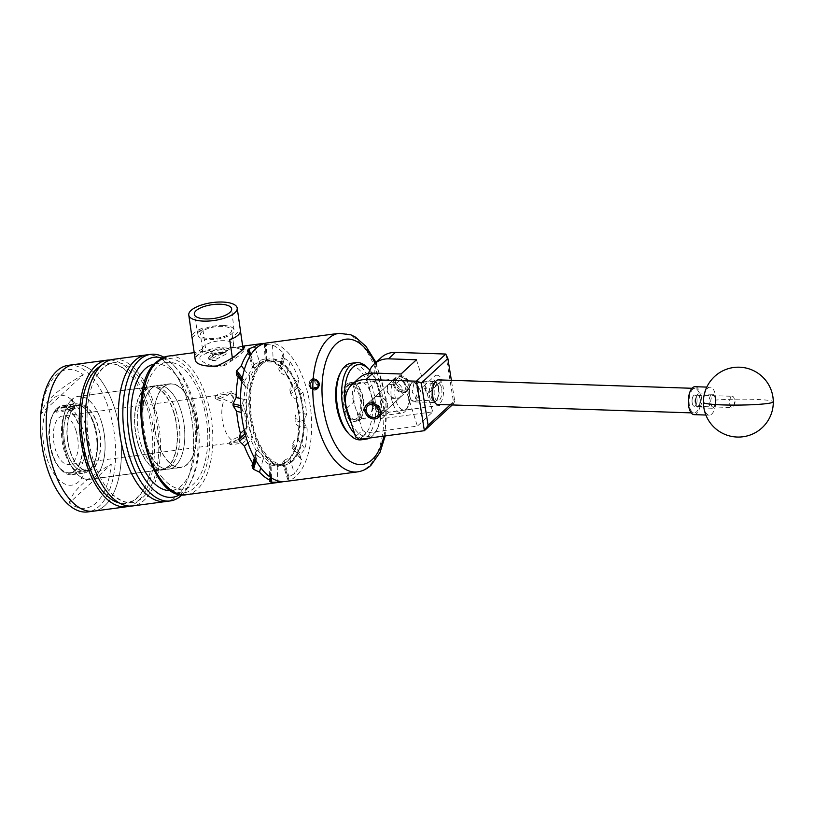 <?xml version="1.0" encoding="UTF-8"?>
<svg xmlns="http://www.w3.org/2000/svg" width="814" height="814" viewBox="0 0 814 814"><rect width="100%" height="100%" fill="white"/><g stroke="black" fill="none" stroke-linecap="round" stroke-linejoin="round"><path stroke-width="0.61" stroke-dasharray="4.07 3.05" d="M436.742 384.127A8.74 3.887 91.9 0 0 434.177 393.844A8.74 3.887 91.9 0 0 437.749 400.905A8.74 3.887 91.9 0 0 439.336 400.223A8.74 3.887 91.9 0 0 441.89 390.506A8.74 3.887 91.9 0 0 438.329 383.445A8.74 3.887 91.9 0 0 436.742 384.127M413.929 383.374L412.149 391.931L417.307 400.234L418.996 399.552L420.777 390.995L415.618 382.692L413.929 383.374M387.016 403.53A8.7 7.133 47.3 0 1 385.429 410.917A8.7 7.133 47.3 0 1 372.029 405.525A8.7 7.133 47.3 0 1 373.616 398.138A8.7 7.133 47.3 0 1 387.016 403.53M436.345 375.264A4.182 3.429 47.3 0 1 440.71 377.635A4.182 3.429 47.3 0 1 440.374 382.163A4.182 3.429 47.3 0 1 438.736 382.916A4.182 3.429 47.3 0 1 434.371 380.545A4.182 3.429 47.3 0 1 434.707 376.017A4.182 3.429 47.3 0 1 436.345 375.264M427.004 393.752L428.886 392.775L425.101 385.663L423.575 386.304L427.004 393.752M399.399 375.824A8.771 7.194 47.3 0 1 408.557 380.789A8.771 7.194 47.3 0 1 407.865 390.282A8.771 7.194 47.3 0 1 404.426 391.86A8.771 7.194 47.3 0 1 395.278 386.884A8.771 7.194 47.3 0 1 395.97 377.401A8.771 7.194 47.3 0 1 399.399 375.824M397.456 398.311A8.771 7.194 -132.7 0 0 400.895 396.723A8.771 7.194 -132.7 0 0 401.587 387.24A8.771 7.194 -132.7 0 0 392.429 382.265A8.771 7.194 -132.7 0 0 388.99 383.842A8.771 7.194 -132.7 0 0 388.298 393.335A8.771 7.194 -132.7 0 0 397.456 398.311M368.579 373.453A27.961 22.924 -132.7 0 0 369.088 387.8L376.058 381.349L384.9 409.544L377.92 415.995L381.766 418.671L432.794 411.874L417.379 426.109L366.351 432.916L362.505 430.23L355.525 436.68M369.088 387.8L377.92 415.995M346.693 408.486L353.673 402.035L362.505 430.23M445.777 354.049L453.754 403.561L388.746 412.23L384.9 409.544M376.058 381.349A27.961 22.924 47.3 0 1 381.156 357.611M416.463 359.757L432.794 411.874M401.048 373.992L417.379 426.109M353.673 402.035A27.961 22.924 47.3 0 1 358.771 378.296M453.754 403.561L452.269 404.955M359.381 439.367L366.351 432.916M381.766 418.671L388.746 412.23M450.193 404.884L454.67 400.753L451.373 380.311M453.774 403.571L454.67 400.753M431.145 395.665A9.249 4.111 91.9 0 0 436.813 400.173A9.249 4.111 91.9 0 0 438.919 388.482A9.249 4.111 91.9 0 0 437.342 384.116A9.249 4.111 91.9 0 0 432.509 385.114A9.249 4.111 91.9 0 0 431.145 395.665M438.339 387.973A10.48 4.66 -88.1 0 1 435.938 401.21A10.48 4.66 -88.1 0 1 433.587 402.513A10.48 4.66 -88.1 0 1 429.527 396.113A10.48 4.66 -88.1 0 1 434.279 381.562A10.48 4.66 -88.1 0 1 436.548 383.018A10.48 4.66 -88.1 0 1 438.339 387.973M416.9 387.749A9.249 4.111 -88.1 0 1 415.527 398.311A9.249 4.111 -88.1 0 1 410.704 399.308A9.249 4.111 -88.1 0 1 409.116 394.943A9.249 4.111 -88.1 0 1 411.233 383.252A9.249 4.111 -88.1 0 1 416.9 387.749M409.707 395.451A10.48 4.66 91.9 0 0 411.497 400.407A10.48 4.66 91.9 0 0 413.766 401.862A10.48 4.66 91.9 0 0 418.518 387.311A10.48 4.66 91.9 0 0 414.458 380.901A10.48 4.66 91.9 0 0 412.098 382.214A10.48 4.66 91.9 0 0 409.707 395.451M710.907 403.53A5.759 2.564 91.9 0 0 714.438 406.339A5.759 2.564 91.9 0 0 715.75 399.064A5.759 2.564 91.9 0 0 714.763 396.337A5.759 2.564 91.9 0 0 711.762 396.957A5.759 2.564 91.9 0 0 710.907 403.53M715.17 398.545A6.99 3.103 -88.1 0 1 713.573 407.376A6.99 3.103 -88.1 0 1 711.996 408.241A6.99 3.103 -88.1 0 1 709.289 403.968A6.99 3.103 -88.1 0 1 712.464 394.271A6.99 3.103 -88.1 0 1 713.97 395.248A6.99 3.103 -88.1 0 1 715.17 398.545M699.979 398.534A5.759 2.564 -88.1 0 1 699.134 405.107A5.759 2.564 -88.1 0 1 696.123 405.728A5.759 2.564 -88.1 0 1 695.146 403.011A5.759 2.564 -88.1 0 1 696.458 395.736A5.759 2.564 -88.1 0 1 699.979 398.534M695.726 403.52A6.99 3.103 91.9 0 0 696.916 406.827A6.99 3.103 91.9 0 0 698.432 407.794A6.99 3.103 91.9 0 0 701.597 398.097A6.99 3.103 91.9 0 0 698.9 393.823A6.99 3.103 91.9 0 0 697.323 394.698A6.99 3.103 91.9 0 0 695.726 403.52M699.928 398.595A5.617 2.503 -88.1 0 1 697.374 406.389A5.617 2.503 -88.1 0 1 695.197 402.95A5.617 2.503 -88.1 0 1 697.751 395.156A5.617 2.503 -88.1 0 1 699.928 398.595M696.916 398.494A5.617 2.503 -88.1 0 1 694.373 406.288A5.617 2.503 -88.1 0 1 692.195 402.859A5.617 2.503 -88.1 0 1 694.749 395.055A5.617 2.503 -88.1 0 1 696.916 398.494M699.725 395.899A12.302 5.474 -88.1 0 1 694.149 412.963A12.302 5.474 -88.1 0 1 689.387 405.453A12.302 5.474 -88.1 0 1 694.963 388.38A12.302 5.474 -88.1 0 1 699.725 395.899M438.441 379.884A12.302 5.474 -88.1 0 1 443.203 387.403A12.302 5.474 -88.1 0 1 437.627 404.466M441.697 388.787A8.72 3.877 -88.1 0 1 437.749 400.895A8.72 3.877 -88.1 0 1 434.371 395.563A8.72 3.877 -88.1 0 1 438.329 383.455A8.72 3.877 -88.1 0 1 441.697 388.787M438.695 388.685A8.72 3.877 -88.1 0 1 434.747 400.793A8.72 3.877 -88.1 0 1 431.369 395.462A8.72 3.877 -88.1 0 1 435.317 383.363A8.72 3.877 -88.1 0 1 438.695 388.685M732.051 396.316A5.617 2.503 -88.1 0 1 732.285 396.296A5.617 2.503 -88.1 0 1 734.269 398.819A5.617 2.503 -88.1 0 1 734.055 405.148A5.617 2.503 -88.1 0 1 732.152 407.519A5.617 2.503 -88.1 0 1 731.918 407.529A5.617 2.503 -88.1 0 1 729.598 402.096A5.617 2.503 -88.1 0 1 732.051 396.316M694.505 395.075A5.617 2.503 -88.1 0 1 694.749 395.055A5.617 2.503 -88.1 0 1 697.059 400.488A5.617 2.503 -88.1 0 1 694.607 406.267A5.617 2.503 -88.1 0 1 694.373 406.288A5.617 2.503 -88.1 0 1 692.053 400.854A5.617 2.503 -88.1 0 1 694.505 395.075M715.913 400.061A13.98 6.217 91.9 0 0 710.144 387.199A13.98 6.217 91.9 0 0 709.564 387.25A13.98 6.217 91.9 0 0 703.459 402.289A13.98 6.217 91.9 0 0 709.218 415.14A13.98 6.217 91.9 0 0 709.808 415.099A13.98 6.217 91.9 0 0 715.913 400.061A34.941 2.951 -0.5 0 1 753.123 399.318A34.941 2.951 -0.5 0 1 773.3 401.811M694.098 414.641A13.98 6.217 91.9 0 0 694.688 414.601A13.98 6.217 91.9 0 0 700.783 400.223A13.98 6.217 91.9 0 0 695.024 386.701M351.343 423.311A36.345 18.01 82.4 0 0 377.289 428.846A36.345 18.01 82.4 0 0 381.624 405.779A36.345 18.01 82.4 0 0 369.79 370.105M367.857 368.02A38.584 19.119 -97.6 0 1 380.83 406.349A38.584 19.119 -97.6 0 1 376.231 430.84A38.584 19.119 -97.6 0 1 369.77 437.973M339.987 373.595A36.345 18.01 -97.6 0 1 359.992 370.502A36.345 18.01 -97.6 0 1 372.568 406.98A36.345 18.01 -97.6 0 1 347.873 432.773M361.141 439.804A38.584 19.119 82.4 0 0 375.63 407.041A38.584 19.119 82.4 0 0 350.936 363.329M353.846 398.015A18.335 9.086 82.4 0 0 365.588 418.793A18.335 9.086 82.4 0 0 372.476 403.225A18.335 9.086 82.4 0 0 360.734 382.438A18.335 9.086 82.4 0 0 353.846 398.015M344.8 399.216A18.335 9.086 82.4 0 0 356.532 420.004A18.335 9.086 82.4 0 0 363.431 404.426A18.335 9.086 82.4 0 0 351.689 383.648A18.335 9.086 82.4 0 0 344.8 399.216M362.718 438.919A38.584 19.119 -97.6 0 1 354.589 433.699M365.842 406.084A8.74 7.163 47.3 0 1 367.358 403.886A8.74 7.163 47.3 0 1 377.36 404.334A8.74 7.163 47.3 0 1 380.718 414.509A8.74 7.163 47.3 0 1 379.212 416.717A8.74 7.163 47.3 0 1 369.21 416.259A8.74 7.163 47.3 0 1 365.842 406.084M395.97 380.474A6.99 5.729 47.3 0 1 404.12 378.347A6.99 5.729 47.3 0 1 407.865 387.21A6.99 5.729 47.3 0 1 399.715 389.326A6.99 5.729 47.3 0 1 395.97 380.474M408.618 388.726A8.74 7.163 -132.7 0 0 405.26 378.551A8.74 7.163 -132.7 0 0 395.258 378.103A8.74 7.163 -132.7 0 0 393.742 380.311A8.74 7.163 -132.7 0 0 397.11 390.486A8.74 7.163 -132.7 0 0 407.112 390.934A8.74 7.163 -132.7 0 0 408.618 388.726M183.608 390.822A42.216 20.92 -97.6 0 1 196.795 436.528A42.216 20.92 -97.6 0 1 180.952 467.501A42.216 20.92 -97.6 0 1 167.135 460.49A42.216 20.92 -97.6 0 1 153.948 414.784A42.216 20.92 -97.6 0 1 169.79 383.811A42.216 20.92 -97.6 0 1 183.608 390.822M171.571 392.429A42.216 20.92 -97.6 0 1 184.758 438.136A42.216 20.92 -97.6 0 1 168.915 469.108A42.216 20.92 -97.6 0 1 155.098 462.098A42.216 20.92 -97.6 0 1 141.911 416.392A42.216 20.92 -97.6 0 1 157.753 385.419A42.216 20.92 -97.6 0 1 171.571 392.429M154.192 364.163A63.767 31.593 -97.6 0 1 154.904 364.051A63.767 31.593 -97.6 0 1 175.773 374.644A63.767 31.593 -97.6 0 1 195.696 443.681A63.767 31.593 -97.6 0 1 171.764 490.466A63.767 31.593 -97.6 0 1 171.042 490.547M162.932 478.276A63.767 31.593 -97.6 0 1 143.01 409.228A63.767 31.593 -97.6 0 1 166.941 362.444A63.767 31.593 -97.6 0 1 187.81 373.036A63.767 31.593 -97.6 0 1 207.733 442.083A63.767 31.593 -97.6 0 1 183.801 488.868A63.767 31.593 -97.6 0 1 162.932 478.276M70.045 450.58A32.764 16.229 82.4 0 0 88.136 470.339A32.764 16.229 82.4 0 0 97.578 425.142A32.764 16.229 82.4 0 0 79.477 405.392A32.764 16.229 82.4 0 0 70.045 450.58M79.518 427.554A32.764 16.229 -97.6 0 1 70.085 472.741A32.764 16.229 -97.6 0 1 51.984 452.991A32.764 16.229 -97.6 0 1 61.426 407.794A32.764 16.229 -97.6 0 1 79.518 427.554M74.033 364.57A73.942 36.64 -97.6 0 1 114.876 409.157A73.942 36.64 -97.6 0 1 93.579 511.161A73.942 36.64 -97.6 0 0 114.876 409.157A73.942 36.64 -97.6 0 0 74.033 364.57M68.254 365.344A73.942 36.64 -97.6 0 1 109.107 409.92A73.942 36.64 -97.6 0 1 87.8 511.925M83.262 374.745C57.682 389.224 43.691 402.147 41.3 413.512A69.902 34.636 -97.6 0 1 83.262 374.745L41.3 413.512M46.724 457.855A45.289 22.436 -97.6 0 1 52.778 398.86A45.289 22.436 -97.6 0 1 84.788 422.69A45.289 22.436 -97.6 0 1 78.734 481.685A45.289 22.436 -97.6 0 1 46.724 457.855M69.332 502.981C71.734 491.615 85.714 478.693 111.294 464.214A69.902 34.636 -97.6 0 1 69.332 502.981L111.294 464.214M180.138 494.454A70.584 34.971 82.4 0 0 190.771 482.092A70.584 34.971 82.4 0 0 192.999 399.847A70.584 34.971 82.4 0 0 175.448 367.155A70.584 34.971 82.4 0 0 161.945 358.018M163.828 357.193A73.942 36.64 -97.6 0 1 173.138 364.682A73.942 36.64 -97.6 0 1 191.514 398.931A73.942 36.64 -97.6 0 1 189.184 485.083A73.942 36.64 -97.6 0 1 182.163 494.749M138.278 444.627A42.216 20.92 82.4 0 0 161.599 470.075A42.216 20.92 82.4 0 0 173.758 411.843A42.216 20.92 82.4 0 0 150.437 386.396A42.216 20.92 82.4 0 0 138.278 444.627M145.594 443.65A42.216 20.92 82.4 0 0 168.915 469.108A42.216 20.92 82.4 0 0 181.074 410.867A42.216 20.92 82.4 0 0 157.753 385.419A42.216 20.92 82.4 0 0 145.594 443.65M187.088 399.521A73.942 36.64 82.4 0 0 146.245 354.945A73.942 36.64 -97.6 0 1 187.088 399.521A73.942 36.64 -97.6 0 1 165.791 501.536A73.942 36.64 82.4 0 0 187.088 399.521M101.038 365.7A70.584 34.971 -97.6 0 1 127.91 372.191A70.584 34.971 -97.6 0 1 146.571 406.044A70.584 34.971 -97.6 0 1 143.569 489.682A70.584 34.971 -97.6 0 1 119.343 502.991M110.175 360.002A73.942 36.64 -97.6 0 1 147.975 404.741A73.942 36.64 -97.6 0 1 129.65 506.094M152.584 405.24A70.584 34.971 -97.6 0 1 151.679 484.808A70.584 34.971 -97.6 0 1 111.915 493.905A70.584 34.971 -97.6 0 1 93.254 460.052A70.584 34.971 -97.6 0 1 96.255 376.414A70.584 34.971 -97.6 0 1 152.584 405.24M113.146 359.35A73.942 36.64 -97.6 0 1 153.988 403.937A73.942 36.64 -97.6 0 1 132.692 505.942M101.374 421.632A41.799 20.706 -97.6 0 1 89.326 479.293A41.799 20.706 -97.6 0 1 66.239 454.09A41.799 20.706 -97.6 0 1 78.286 396.438A41.799 20.706 -97.6 0 1 101.374 421.632M173.575 412.006A41.799 20.706 -97.6 0 1 161.538 469.668A41.799 20.706 -97.6 0 1 138.451 444.464A41.799 20.706 -97.6 0 1 150.488 386.813A41.799 20.706 -97.6 0 1 173.575 412.006M315.354 387.586A4.039 3.307 47.3 0 1 313.461 387.088A4.039 3.307 47.3 0 1 311.05 383.862A4.039 3.307 47.3 0 1 312.23 380.647A4.039 3.307 47.3 0 1 315.822 380.647A4.039 3.307 47.3 0 1 318.233 383.862A4.039 3.307 47.3 0 1 317.053 387.088A4.039 3.307 47.3 0 1 315.354 387.586M315.038 387.291L313.461 387.088L311.05 383.862L312.23 380.647L315.822 380.647L318.233 383.862L317.053 387.088L315.038 387.291M317.155 389.194L314.357 390.232L310.673 388.573L308.648 384.778L310.012 380.494L312.952 379.334L316.921 380.708L319.241 384.239L318.223 388.207L318.783 381.746C313.99 377.167 310.907 377.584 309.534 382.977L310.48 385.999L312.942 388.288A5.596 4.589 47.3 0 1 309.666 383.862A5.596 4.589 47.3 0 1 313.655 378.714A5.596 4.589 47.3 0 1 319.617 383.862A5.596 4.589 47.3 0 1 319.709 385.124L319.729 384.727C318.925 380.932 316.575 379.039 312.678 379.059L309.92 380.647L309.015 384.442L311.04 388.237L314.723 389.896L317.816 388.512L318.335 384.656L317.409 388.95M318.783 381.746A5.617 4.609 47.3 0 1 319.637 383.872A5.617 4.609 47.3 0 1 319.729 384.727M387.026 391.626L392.216 398.728L399.796 397.741L402.126 389.621L395.482 383.862L387.891 384.859L387.026 391.626M387.444 403.184L386.569 409.961L378.988 410.958L372.344 405.199L374.664 397.079L382.254 396.092L387.444 403.184M408.425 389.703A14.672 7.275 82.4 0 0 404.772 382.906A14.672 7.275 82.4 0 0 396.347 384.401A14.672 7.275 82.4 0 0 396.082 401.109A14.672 7.275 82.4 0 0 407.956 406.807A14.672 7.275 82.4 0 0 408.425 389.703M392.501 402.513A17.47 8.659 -97.6 0 1 397.537 378.408A17.47 8.659 -97.6 0 1 402.849 380.85A17.47 8.659 -97.6 0 1 407.183 388.939A17.47 8.659 -97.6 0 1 406.634 409.3A17.47 8.659 -97.6 0 1 402.157 413.044A17.47 8.659 -97.6 0 1 392.501 402.513M359.259 395.329A17.47 8.659 82.4 0 0 349.603 384.798A17.47 8.659 82.4 0 0 344.566 408.903A17.47 8.659 82.4 0 0 354.222 419.434A17.47 8.659 82.4 0 0 359.259 395.329M176.221 411.609A41.931 20.777 82.4 0 0 153.052 386.324A41.931 20.777 82.4 0 0 137.301 417.44A41.931 20.777 82.4 0 0 140.781 443.559A41.931 20.777 82.4 0 0 140.975 444.169A41.931 20.777 82.4 0 0 164.143 469.454A41.931 20.777 82.4 0 0 176.221 411.609M157.743 441.941A41.931 20.777 -97.6 0 1 169.831 384.086A41.931 20.777 -97.6 0 1 192.989 409.371A41.931 20.777 -97.6 0 1 180.912 467.226A41.931 20.777 -97.6 0 1 157.743 441.941M176.17 411.64A41.88 20.747 82.4 0 0 153.032 386.385A41.88 20.747 82.4 0 0 137.301 417.46A41.88 20.747 82.4 0 0 140.781 443.538A41.88 20.747 82.4 0 0 140.975 444.159A41.88 20.747 82.4 0 0 164.102 469.403A41.88 20.747 82.4 0 0 176.17 411.64M71.408 399.959A41.88 20.747 82.4 0 0 66.209 454.12A41.88 20.747 82.4 0 0 89.337 479.375A41.88 20.747 82.4 0 0 101.404 421.601A41.88 20.747 82.4 0 0 78.276 396.357A41.88 20.747 82.4 0 0 72.212 399.206L72.07 399.521A41.88 20.747 82.4 0 0 72.029 399.562L71.408 399.959L73.891 407.885A33.211 16.453 82.4 0 0 69.851 450.763A33.211 16.453 82.4 0 0 88.197 470.787A33.211 16.453 82.4 0 0 97.761 424.969A33.211 16.453 82.4 0 0 79.416 404.945A33.211 16.453 82.4 0 0 74.705 407.132L72.212 399.206L75.071 409.076L74.349 408.638L57.458 410.887L56.939 409.239A33.272 16.483 -97.6 0 1 79.731 427.35A33.272 16.483 -97.6 0 1 79.141 465.211A33.272 16.483 -97.6 0 1 60.043 468.599A33.272 16.483 -97.6 0 1 51.77 453.184A33.272 16.483 -97.6 0 1 52.818 414.428A33.272 16.483 -97.6 0 1 55.525 410.541L56.492 408.811A34.941 17.318 82.4 0 0 53.612 412.932A34.941 17.318 82.4 0 0 52.513 453.642A34.941 17.318 82.4 0 0 61.203 469.831A34.941 17.318 82.4 0 0 71.815 474.715A34.941 17.318 82.4 0 0 81.878 426.505A34.941 17.318 82.4 0 0 62.576 405.443A34.941 17.318 82.4 0 0 57.906 407.509L69.933 405.911A34.941 17.318 -97.6 0 1 74.613 403.836A34.941 17.318 -97.6 0 1 85.236 408.72A34.941 17.318 -97.6 0 1 93.915 424.908A34.941 17.318 -97.6 0 1 92.816 465.618A34.941 17.318 -97.6 0 1 83.852 473.107A34.941 17.318 -97.6 0 1 64.55 452.045A34.941 17.318 -97.6 0 1 68.529 407.214L56.492 408.811M244.149 436.019L240.995 435.775L232.957 439.479L229.345 442.857L237.637 442.033L241.32 434.564L244.312 432.285L244.149 436.019A24.461 12.118 -97.6 0 0 246.662 423.901A24.461 12.118 -97.6 0 0 244.638 408.669A24.461 12.118 -97.6 0 0 244.526 408.313A24.461 12.118 -97.6 0 0 231.013 393.559L230.423 393.64L233.893 399.033L231.349 402.696L224.338 399.593L220.563 400.763L215.568 398.891L224.664 394.403L230.85 393.579A24.461 12.118 -97.6 0 1 231.013 393.559M237.474 442.053L237.637 442.033A24.461 12.118 -97.6 0 1 237.474 442.053A24.461 12.118 -97.6 0 1 223.962 427.299A24.461 12.118 -97.6 0 1 224.338 399.593M241.646 437.871L246.622 439.641L243.03 443.091L229.975 444.861L233.577 441.483L241.646 437.871M219.902 398.657L227.971 395.055L231.583 391.676L218.528 393.447L214.937 396.886L219.902 398.657M76.038 430.769A24.461 12.118 -97.6 0 1 68.987 464.519A24.461 12.118 -97.6 0 1 55.474 449.766A24.461 12.118 -97.6 0 1 62.525 416.025A24.461 12.118 -97.6 0 1 76.038 430.769M69.933 405.911L71.866 407.254A33.272 16.483 82.4 0 1 86.386 409.951A33.272 16.483 82.4 0 1 94.658 425.366A33.272 16.483 82.4 0 1 93.61 464.122A33.272 16.483 82.4 0 1 66.697 451.2A33.272 16.483 82.4 0 1 70.452 408.557L70.472 408.608A33.211 16.453 82.4 0 0 66.717 451.18A33.211 16.453 82.4 0 0 85.063 471.204A33.211 16.453 82.4 0 0 94.638 425.386A33.211 16.453 82.4 0 0 76.292 405.362A33.211 16.453 82.4 0 0 71.876 407.305L74.705 407.132M73.891 407.885L72.446 408.343L72.945 409.941L75.071 409.076M70.472 408.608L72.446 408.343M292.389 461.233A53.734 26.628 -97.6 0 1 284.086 465.364A53.734 26.628 -97.6 0 1 252.157 424.47A53.734 26.628 -97.6 0 1 261.589 362.973A53.734 26.628 -97.6 0 1 269.892 358.842A53.734 26.628 -97.6 0 1 301.821 399.745A53.734 26.628 -97.6 0 1 292.389 461.233M260.724 363.095A53.734 26.628 82.4 0 0 251.292 424.582A53.734 26.628 82.4 0 0 283.231 465.486A53.734 26.628 82.4 0 0 291.524 461.355A53.734 26.628 82.4 0 0 300.956 399.857A53.734 26.628 82.4 0 0 269.027 358.964A53.734 26.628 82.4 0 0 260.724 363.095M348.534 384.035A19.455 9.646 82.4 0 0 345.116 406.298A19.455 9.646 82.4 0 0 356.685 421.113A19.455 9.646 82.4 0 0 359.686 419.617A19.455 9.646 82.4 0 0 363.105 397.344A19.455 9.646 82.4 0 0 351.536 382.539A19.455 9.646 82.4 0 0 348.534 384.035M346.337 384.33A19.455 9.646 82.4 0 0 342.918 406.593A19.455 9.646 82.4 0 0 354.487 421.408A19.455 9.646 82.4 0 0 357.488 419.912A19.455 9.646 82.4 0 0 360.907 397.639A19.455 9.646 82.4 0 0 349.338 382.834A19.455 9.646 82.4 0 0 346.337 384.33M288.543 477.136A69.892 34.626 82.4 0 0 288.97 476.739L283.974 460.765L283.109 461.558L288.115 477.533A69.892 34.626 82.4 0 0 288.543 477.136M242.664 346.245L211.009 351.383L201.038 355.657C197.619 358.882 201.628 362.372 213.075 366.147M264.672 343.386A69.892 34.626 -97.6 0 1 265.456 343.406L266.005 361.426L267.043 361.681L266.382 344.454A69.892 34.626 82.4 0 0 265.344 344.21L266.412 360.205L273.738 361.955A6.705 1.089 -2.2 0 1 267.043 361.681M266.382 344.454L272.548 345.095A69.892 34.626 -97.6 0 1 283.791 353.469L282.743 354.751L283.465 357.173L279.619 371.031L280.555 372.263L284.412 358.404A69.892 34.626 82.4 0 0 283.465 357.173M284.412 358.404L290.191 361.823A69.892 34.626 -97.6 0 1 298.87 379.426L291.473 386.243A6.705 5.505 47.3 0 1 292.033 385.816L295.116 392.277L296.164 399.013A6.705 5.505 47.3 0 1 290.842 393.823L298.178 387.037A69.892 34.626 82.4 0 0 297.588 385.164L290.252 391.941L290.842 393.823M290.191 361.823L286.691 374.43A54.09 26.801 -97.6 0 1 292.185 385.602L298.87 379.426L297.588 385.164M298.178 387.037L302.869 392.206A69.892 34.626 -97.6 0 1 306.654 414.336L303.927 420.675L295.065 418.559L295.146 420.584L303.998 422.7A69.892 34.626 82.4 0 0 303.927 420.675M303.998 422.7L307.183 428.113A69.892 34.626 -97.6 0 1 305.057 448.84L300.773 454.192L292.765 443.752L292.318 445.38L300.315 455.82A69.892 34.626 82.4 0 0 300.773 454.192M300.315 455.82L300.681 459.004L301.974 459.93A69.892 34.626 -97.6 0 1 294.515 473.687L288.97 476.739M261.966 364.173A52.422 25.977 -97.6 0 1 270.065 360.144A52.422 25.977 -97.6 0 1 301.211 400.04A52.422 25.977 -97.6 0 1 292.012 460.032A52.422 25.977 -97.6 0 1 283.913 464.061A52.422 25.977 -97.6 0 1 252.767 424.165A52.422 25.977 -97.6 0 1 261.966 364.173M223.647 325.447A18.193 6.685 -8.2 0 0 198.016 335.185A18.193 6.685 -8.2 0 0 208.364 339.58A18.193 6.685 -8.2 0 0 234.015 329.996A18.193 6.685 -8.2 0 0 223.647 325.447M222.609 326.414A15.71 5.779 -8.2 0 0 200.458 334.758A15.71 5.779 -8.2 0 0 209.402 338.614A15.71 5.779 -8.2 0 0 231.552 330.27A15.71 5.779 -8.2 0 0 222.609 326.414M224.674 340.72A15.71 5.779 -8.2 0 0 202.513 349.064A15.71 5.779 -8.2 0 0 206.898 352.269A15.71 5.779 -8.2 0 0 211.467 352.92A15.71 5.779 -8.2 0 0 230.321 348.901A15.71 5.779 -8.2 0 0 233.618 344.576A15.71 5.779 -8.2 0 0 224.674 340.72M221.703 348.931A6.99 2.574 -8.2 0 0 211.844 352.645A6.99 2.574 -8.2 0 0 213.797 354.07A6.99 2.574 -8.2 0 0 215.822 354.355A6.99 2.574 -8.2 0 0 224.216 352.564A6.99 2.574 -8.2 0 0 225.682 350.651A6.99 2.574 -8.2 0 0 221.703 348.931M222.375 353.612L212.627 358.058L216.504 359.045L226.17 354.07L222.375 353.612M233.231 359.096A24.461 8.995 171.8 0 1 232.56 359.361L223.585 365.028A24.461 8.995 171.8 0 1 217.389 365.903M232.56 359.361L232.326 357.722M240.425 330.464A24.461 8.995 -8.2 0 0 240.334 330.026L240.456 330.922M243.081 349.125L243.152 349.572A24.461 8.995 171.8 0 1 243.223 349.878L242.674 350.02L243.152 349.572M223.585 365.028L224.776 365.486L239.296 355.576L245.014 349.562L240.456 349.44L243.223 349.878M240.456 349.44A24.461 8.995 -8.2 0 0 233.333 347.425A24.461 8.995 171.8 0 0 229.752 347.1A24.461 8.995 171.8 0 0 195.268 360.093M318.386 388.054L316.158 389.092L313.115 388.705M285.358 481.501A69.892 34.626 82.4 0 0 296.154 476.129A69.892 34.626 82.4 0 0 308.425 396.143A69.892 34.626 82.4 0 0 266.89 342.948M318.223 388.207L315.049 389.102M194.79 356.552A24.461 8.995 171.8 0 1 205.504 347.659L202.686 328.103A24.461 8.995 -8.2 0 0 192.002 337.444M229.741 339.804L240.334 330.026M242.674 350.02L241.371 350.753M236.599 354.639L233.028 358.923M194.912 357.448L205.504 347.659M192.094 337.891L202.686 328.103M236.314 347.069A26.282 9.666 171.8 0 1 242.46 349.155M224.776 365.486A26.282 9.666 171.8 0 1 214.998 366.758M288.115 477.533L287.444 478.642L288.634 479.12A69.892 34.626 -97.6 0 1 283.109 481.654M301.974 459.93L294.688 450.427A54.09 26.801 -97.6 0 1 289.957 459.157L294.515 473.687M307.183 428.113L299.125 426.2A54.09 26.801 -97.6 0 1 297.771 439.336L305.057 448.84M302.869 392.206L296.194 398.382A54.09 26.801 -97.6 0 1 298.585 412.413L306.654 414.336M272.548 345.095L273.148 360.775A54.09 26.801 -97.6 0 1 280.281 366.076L283.791 353.469M255.423 348.962L259.218 361.06A54.09 26.801 -97.6 0 1 266.066 359.086M244.332 369.627L248.606 375.213A54.09 26.801 -97.6 0 1 253.337 366.483L250.051 355.983M240.578 398.585L244.18 399.44A54.09 26.801 -97.6 0 1 245.523 386.304L241.799 381.44M244.2 429.945L247.1 427.258A54.09 26.801 -97.6 0 1 244.709 413.227L241.28 412.403M254.65 458.262L256.613 451.2A54.09 26.801 -97.6 0 1 251.109 440.038L247.944 442.958M270.624 477.391L270.146 464.865A54.09 26.801 -97.6 0 1 263.014 459.554L260.745 467.724M288.634 479.12L284.086 464.58A54.09 26.801 -97.6 0 1 277.238 466.554L277.788 480.871M283.974 460.765A6.705 1.923 162.6 0 1 290.12 457.885L294.475 449.857M289.957 459.157L290.12 457.885L288.115 460.551L284.055 463.492A6.705 1.923 162.6 0 1 282.478 462.8A6.705 1.923 162.6 0 1 283.109 461.558M271.53 477.981L271.031 465.048L269.994 464.794L270.604 480.596M271.031 465.048A6.705 1.089 177.8 0 0 277.727 465.323L270.401 463.573A6.705 1.089 177.8 0 0 269.068 464.285A6.705 1.089 177.8 0 0 269.994 464.794M255.983 460.622L257.428 455.443L256.481 454.212L255.118 459.116M257.428 455.443A6.705 3.805 -164.5 0 0 263.807 458.669L261.528 454.212L257.193 450.04A6.705 3.805 -164.5 0 0 255.8 451.648A6.705 3.805 -164.5 0 0 256.481 454.212M245.635 435.592L246.784 434.523L246.194 432.651L245.116 433.648M246.784 434.523A6.705 5.505 -132.7 0 0 252.106 439.713L251.068 432.977L247.975 426.516A6.705 5.505 -132.7 0 0 247.425 426.953A6.705 5.505 -132.7 0 0 246.194 432.651M240.883 407.651L241.972 407.906L241.89 405.891L240.761 405.616M241.972 407.906A6.705 5.729 -76.6 0 0 245.757 413.543L246.51 406.288L245.207 399.308A6.705 5.729 -76.6 0 0 241.89 405.891M242.053 379.823L244.271 382.722L244.729 381.094L242.369 378.011M244.271 382.722A6.705 4.416 -37.5 0 0 244.729 386.029A6.705 4.416 -37.5 0 0 246.459 387.159L249.074 381.298L249.644 375.702A6.705 4.416 -37.5 0 0 244.729 381.094M248.758 351.943L253.073 365.71L253.927 364.906L250.773 354.812M253.073 365.71A6.705 1.923 -17.4 0 0 252.442 366.941A6.705 1.923 -17.4 0 0 254.019 367.633L258.069 364.703L260.083 362.037A6.705 1.923 -17.4 0 0 253.927 364.906M266.005 361.426A6.705 1.089 -2.2 0 1 265.079 360.917A6.705 1.089 -2.2 0 1 266.412 360.205M279.619 371.031A6.705 3.805 15.5 0 1 278.927 368.467A6.705 3.805 15.5 0 1 280.331 366.86L272.527 361.508M280.281 366.076L284.656 371.031L286.945 375.488A6.705 3.805 15.5 0 1 280.555 372.263M290.252 391.941A6.705 5.505 47.3 0 1 291.473 386.243M295.065 418.559A6.705 5.729 103.4 0 1 298.382 411.986L299.674 418.966L298.931 426.221A6.705 5.729 103.4 0 1 295.146 420.584M292.765 443.752A6.705 4.416 142.5 0 1 297.68 438.37L297.11 443.956L294.495 449.816A6.705 4.416 142.5 0 1 292.765 448.697A6.705 4.416 142.5 0 1 292.318 445.38M297.771 439.336L297.68 438.37L297.771 439.336M294.495 449.816L294.688 450.427L294.495 449.816M296.164 399.013L296.194 398.382L296.164 399.013M286.945 375.488L286.691 374.43L286.945 375.488M273.738 361.955L273.148 360.775M253.337 366.483L254.019 367.633M245.207 399.308L244.18 399.44M245.523 386.304L246.459 387.159M244.709 413.227L245.757 413.543M249.644 375.702L248.606 375.213M247.975 426.516L247.1 427.258M251.109 440.038L252.106 439.713M257.193 450.04L256.613 451.2M263.014 459.554L263.807 458.669M277.238 466.554L277.727 465.323M270.401 463.573L270.146 464.865M260.083 362.037L259.218 361.06M284.055 463.492L284.086 464.58M315.374 390.14L317.114 388.787L314.58 389.662L311.121 388.105L309.228 384.513L310.083 380.932L313.288 379.365L317.043 380.657L319.23 383.974L319.017 386.711L319.709 385.124M312.942 388.288L315.547 388.766L318.081 387.891L319.027 384.157L316.839 380.85L313.085 379.558L310.307 380.657L309.015 384.707L310.917 388.288L314.377 389.855L316.473 389.316L318.335 384.656M70.452 408.557L68.529 407.214M57.906 407.509L56.939 409.239M72.945 409.941L56.044 412.189L57.458 410.887M56.044 412.189L55.525 410.541M314.815 388.685L318.233 387.749L319.017 386.711M318.182 386.385L317.114 388.787M310.958 381.817L309.829 385.002L312.21 388.247L315.791 388.258L317.002 384.991L314.56 381.807L310.958 381.817L312.23 380.647M309.829 385.002L311.05 383.862M314.56 381.807L315.822 380.647M317.002 384.991L318.233 383.862M315.791 388.258L317.053 387.088M312.21 388.247L313.461 387.088M216.117 360.867L215.995 360.755A10.623 3.907 171.8 0 1 215.008 360.724A10.623 3.907 171.8 0 1 208.964 358.109A10.623 3.907 171.8 0 1 223.942 352.472A10.623 3.907 171.8 0 1 224.878 352.543L225.224 352.452A10.918 4.019 -8.2 0 0 213.99 353.785A10.918 4.019 -8.2 0 0 208.669 358.16A10.918 4.019 -8.2 0 0 216.117 360.867L208.832 359.289L214.184 354.894L225.224 352.452M215.995 360.755L209.117 359.198L213.767 355.128L224.878 352.543M339.102 333.313A69.892 34.626 -97.6 0 1 380.637 386.508A69.892 34.626 -97.6 0 1 368.366 466.503A69.892 34.626 -97.6 0 1 357.57 471.876M383.943 436.09A63.177 31.308 82.4 0 0 375.091 363.217M155.983 363.797A67.654 33.527 -97.6 0 1 203.795 399.389A67.654 33.527 -97.6 0 1 194.75 487.515A67.654 33.527 -97.6 0 1 146.937 451.923A67.654 33.527 -97.6 0 1 155.983 363.797M186.528 494.678A69.892 34.626 82.4 0 0 197.324 489.306A69.892 34.626 82.4 0 0 209.595 409.32A69.892 34.626 82.4 0 0 168.06 356.125M288.115 460.551A52.422 25.977 82.4 0 0 297.11 443.956A52.422 25.977 82.4 0 0 299.674 418.966A52.422 25.977 82.4 0 0 295.116 392.277A52.422 25.977 82.4 0 0 284.656 371.031A52.422 25.977 82.4 0 0 271.103 360.938A52.422 25.977 82.4 0 0 266.168 360.673A52.422 25.977 82.4 0 0 258.069 364.703A52.422 25.977 82.4 0 0 249.074 381.298A52.422 25.977 82.4 0 0 246.51 406.288A52.422 25.977 82.4 0 0 251.068 432.977A52.422 25.977 82.4 0 0 261.528 454.212A52.422 25.977 82.4 0 0 275.091 464.306A52.422 25.977 82.4 0 0 280.016 464.58A52.422 25.977 82.4 0 0 288.115 460.551M74.349 408.638L73.85 407.041M75.02 409.127L72.029 399.562M417.307 400.234L434.747 400.793M385.429 410.917L378.449 417.368M428.886 392.775L440.374 382.163M400.895 396.723L407.865 390.282M388.99 383.842L395.97 377.401M423.575 386.304L434.707 376.017M373.616 398.138L366.646 404.589M415.618 382.692L435.317 383.363M436.813 400.173L435.938 401.21M410.704 399.308L411.497 400.407M714.438 406.339L713.573 407.376M696.123 405.728L696.916 406.827M711.996 408.241L698.432 407.794M697.374 406.389L731.918 407.529M694.149 412.963L691.198 412.871M433.587 402.513L413.766 401.862M434.279 381.562L414.458 380.901M694.963 388.38L692.012 388.278M697.751 395.156L732.285 396.296M712.464 394.271L698.9 393.823M696.458 395.736L697.323 394.698M714.763 396.337L713.97 395.248M411.233 383.252L412.098 382.214M437.342 384.116L436.548 383.018M734.055 405.148L735.123 402.014L734.269 398.819M705.88 415.038L709.218 415.14M706.806 387.098L710.144 387.199M356.532 420.004L365.588 418.793M351.689 383.648L360.734 382.438M377.289 428.846L376.231 430.84M367.358 403.886L395.258 378.103M379.212 416.717L407.112 390.934M161.599 470.075L180.952 467.501M154.904 364.051L166.941 362.444M171.764 490.466L183.801 488.868M150.437 386.396L169.79 383.811M70.085 472.741L88.136 470.339M61.426 407.794L79.477 405.392M175.448 367.155L173.138 364.682M190.771 482.092L189.184 485.083M127.91 372.191C119.851 365.496 114.133 362.922 110.765 364.469C107.112 363.858 102.269 367.836 96.255 376.414M143.569 489.682C137.556 498.26 132.713 502.248 129.06 501.638C125.682 503.184 119.973 500.6 111.915 493.905M161.538 469.668L89.326 479.293M150.488 386.813L78.286 396.438M386.569 409.961L399.796 397.741M404.772 382.906L402.849 380.85M349.603 384.798L397.537 378.408M153.052 386.324L169.831 384.086M78.276 396.357L153.032 386.385M246.622 439.641L244.312 432.285M246.662 423.901L246.896 416.117L244.638 408.669M233.893 399.033L231.583 391.676M231.135 442.897L68.987 464.519M52.818 414.428L53.612 412.932M60.043 468.599L61.203 469.831M85.063 471.204L88.197 470.787M71.815 474.715L83.852 473.107M86.386 409.951L85.236 408.72M93.61 464.122L92.816 465.618M375.987 362.383L386.141 398.565L385.226 435.917M283.231 465.486L284.086 465.364M354.487 421.408L356.685 421.113M242.653 346.174L240.283 346.489M230.861 347.751L194.22 352.635M270.065 360.144L266.168 360.673L269.576 360.714M198.016 335.185L194.322 314.346M202.513 349.064L200.458 334.758M213.797 354.07L206.898 352.269M211.844 352.645L212.627 358.058M225.682 350.651L226.17 354.07M224.216 352.564L230.321 348.901M233.618 344.576L231.552 330.27M234.015 329.996L231.675 308.954M283.913 464.061L280.016 464.58L285.856 462.169M244.617 346.784L245.014 349.562M292.765 448.697L300.671 459.015M282.743 354.751L278.927 368.467M264.418 343.823L265.079 360.917M247.476 351.099L252.442 366.941M236.813 375.712L244.729 386.029M247.425 426.953L240.222 433.608M255.8 451.648L251.984 465.364M269.068 464.285L269.729 481.379M282.478 462.8L287.444 478.642M286.823 375.325L291.992 385.816M296.052 398.789L298.341 412.179M298.88 426.18L297.609 438.614M349.338 382.834L351.536 382.539M269.027 358.964L269.892 358.842M62.576 405.443L74.613 403.836M76.292 405.362L79.416 404.945M75.214 408.781L72.222 399.226M224.664 394.403L62.525 416.025M215.568 398.891L214.937 396.886M229.975 444.861L229.345 442.857M89.337 479.375L164.102 469.403M164.143 469.454L180.912 467.226M354.222 419.434L402.157 413.044M407.956 406.807L406.634 409.3M374.664 397.079L387.891 384.859M208.964 358.109L209.117 359.198M208.832 359.289L208.669 358.16"/><path stroke-width="1.22" d="M365.059 411.976A8.7 7.133 -132.7 0 0 378.449 417.368A8.7 7.133 -132.7 0 0 380.036 409.981A8.7 7.133 -132.7 0 0 366.646 404.589A8.7 7.133 -132.7 0 0 365.059 411.976M346.693 408.486L355.525 436.68L359.381 439.367L424.379 430.698L416.412 381.186L366.107 379.517A27.961 22.924 -132.7 0 0 351.79 384.747A27.961 22.924 -132.7 0 0 346.693 408.486M351.79 384.747L358.771 378.296A27.961 22.924 47.3 0 1 373.087 373.066L401.048 373.992L416.463 359.757L388.492 358.832A27.961 22.924 -132.7 0 0 374.186 364.051L381.156 357.611A27.961 22.924 47.3 0 1 395.472 352.381L445.777 354.049L447.873 358.536L421.316 383.068L428.113 425.284L450.193 404.884M374.186 364.051A27.961 22.924 -132.7 0 0 368.579 373.453M452.269 404.955L424.379 430.698M421.316 383.068L416.412 381.186L445.777 354.049M388.492 358.832L395.472 352.381M366.107 379.517L373.087 373.066M451.373 380.311L447.873 358.536M428.113 425.284L424.44 430.677M691.198 412.871L437.627 404.466A12.302 5.474 -88.1 0 1 432.865 396.947A12.302 5.474 -88.1 0 1 438.441 379.884L692.012 388.278M706.806 387.098L695.024 386.701A13.98 6.217 91.9 0 0 694.434 386.742A13.98 6.217 91.9 0 0 688.329 401.129A13.98 6.217 91.9 0 0 694.098 414.641L705.88 415.038M369.79 370.105A36.345 18.01 82.4 0 0 369.403 369.668A36.345 18.01 82.4 0 0 344.709 395.462A36.345 18.01 82.4 0 0 351.343 423.311M354.589 433.699A38.584 19.119 -97.6 0 1 341.646 395.401A38.584 19.119 -97.6 0 1 356.135 362.637A38.584 19.119 -97.6 0 1 367.857 368.02L369.403 369.668M349.42 434.422L347.873 432.773A36.345 18.01 -97.6 0 1 335.653 396.662A36.345 18.01 -97.6 0 1 339.987 373.595L341.046 371.601A38.584 19.119 82.4 0 0 336.447 396.092A38.584 19.119 82.4 0 0 349.42 434.422A38.584 19.119 82.4 0 0 361.141 439.804L366.331 439.112A38.584 19.119 -97.6 0 1 362.718 438.919M356.135 362.637L350.936 363.329A38.584 19.119 82.4 0 0 341.046 371.601M369.77 437.973A38.584 19.119 -97.6 0 1 366.331 439.112M378.5 414.346A6.99 5.729 -132.7 0 0 374.745 405.484A6.99 5.729 -132.7 0 0 366.595 407.611A6.99 5.729 -132.7 0 0 370.35 416.463A6.99 5.729 -132.7 0 0 378.5 414.346M171.042 490.547A63.767 31.593 -97.6 0 1 150.895 479.884A63.767 31.593 -97.6 0 1 130.952 411.538A63.767 31.593 -97.6 0 1 154.192 364.163M129.65 506.094A73.942 36.64 -97.6 0 1 126.679 506.746L93.579 511.161A73.942 36.64 -97.6 0 1 52.737 466.575A73.942 36.64 -97.6 0 1 74.033 364.57L68.254 365.344A73.942 36.64 -97.6 0 0 46.958 467.348A73.942 36.64 -97.6 0 0 87.8 511.925L93.579 511.161A73.942 36.64 -97.6 0 1 52.737 466.575A73.942 36.64 -97.6 0 1 74.033 364.57L107.133 360.154A73.942 36.64 -97.6 0 1 110.175 360.002M161.945 358.018A70.584 34.971 82.4 0 0 131.268 384.066A70.584 34.971 82.4 0 0 133.669 454.67A70.584 34.971 82.4 0 0 180.138 494.454M182.163 494.749A73.942 36.64 -97.6 0 1 170.218 500.936A73.942 36.64 -97.6 0 1 129.375 456.359A73.942 36.64 -97.6 0 1 150.671 354.355A73.942 36.64 -97.6 0 1 163.828 357.193M150.671 354.355L146.245 354.945A73.942 36.64 82.4 0 0 124.949 456.949A73.942 36.64 82.4 0 0 165.791 501.536A73.942 36.64 -97.6 0 1 124.949 456.949A73.942 36.64 -97.6 0 1 146.245 354.945L113.146 359.35A73.942 36.64 -97.6 0 0 91.85 461.355A73.942 36.64 -97.6 0 0 132.692 505.942L170.218 500.936M119.343 502.991A70.584 34.971 -97.6 0 1 87.24 460.856A70.584 34.971 -97.6 0 1 101.038 365.7M126.679 506.746A73.942 36.64 -97.6 0 1 85.826 462.159A73.942 36.64 -97.6 0 1 107.133 360.154M217.389 365.903A24.461 8.995 171.8 0 1 213.075 366.147L214.998 366.758C226.791 361.782 235.785 356.267 241.972 350.203L244.617 346.784L242.664 346.245M250.773 354.812L248.921 348.941A69.892 34.626 82.4 0 0 248.494 349.328A69.892 34.626 82.4 0 0 248.067 349.735L248.758 351.943L247.476 351.099L248.067 349.735M248.921 348.941L254.66 346.52A69.892 34.626 -97.6 0 1 262.413 343.539A69.892 34.626 -97.6 0 1 264.672 343.386M220.92 304.243A18.875 6.939 -8.2 0 0 194.322 314.346A18.875 6.939 -8.2 0 0 205.057 318.895A18.875 6.939 -8.2 0 0 231.675 308.954A18.875 6.939 -8.2 0 0 220.92 304.243M223.27 302.075A24.461 8.995 171.8 0 1 237.2 308.079A24.461 8.995 171.8 0 1 202.706 321.072A24.461 8.995 171.8 0 1 188.777 315.059A24.461 8.995 171.8 0 1 223.27 302.075M213.075 366.147A24.461 8.995 171.8 0 1 209.198 366.097A24.461 8.995 171.8 0 1 195.268 360.093L194.821 357A24.461 8.995 171.8 0 1 194.79 356.552M232.326 357.722L229.741 339.804A24.461 8.995 -8.2 0 0 240.425 330.464L237.2 308.079M240.456 330.922L243.081 349.125M339.102 333.313L266.89 342.948A69.892 34.626 82.4 0 0 256.095 348.321A69.892 34.626 82.4 0 0 243.824 428.306A69.892 34.626 82.4 0 0 285.358 481.501L357.57 471.876A69.892 34.626 -97.6 0 1 316.036 418.681A69.892 34.626 -97.6 0 1 328.307 338.685A69.892 34.626 -97.6 0 1 339.102 333.313L350.865 334.829L355.169 336.925L365.964 346.337L375.987 362.383M188.777 315.059L192.002 337.444A24.461 8.995 -8.2 0 0 192.094 337.891L194.912 357.448A24.461 8.995 171.8 0 1 194.821 357M241.371 350.753L236.599 354.639M283.109 481.654A69.892 34.626 -97.6 0 1 280.881 482.092A69.892 34.626 -97.6 0 1 277.839 482.234L271.703 482.264L271.53 477.981M270.604 480.596L270.655 482.02A69.892 34.626 82.4 0 0 271.703 482.264M270.655 482.02L269.729 481.379L270.747 480.545A69.892 34.626 -97.6 0 1 259.503 472.171L253.571 469.302L255.983 460.622M255.118 459.116L252.625 468.07A69.892 34.626 82.4 0 0 253.571 469.302M252.625 468.07L251.984 465.364L253.103 463.817A69.892 34.626 -97.6 0 1 244.434 446.214L239.448 441.31L245.635 435.592M245.116 433.648L238.858 439.428A69.892 34.626 82.4 0 0 239.448 441.31M238.858 439.428L240.425 433.424A69.892 34.626 -97.6 0 1 236.64 411.304L233.119 405.799L240.883 407.651M240.222 433.608L244.2 429.945M240.761 405.616L233.038 403.775A69.892 34.626 82.4 0 0 233.119 405.799M233.038 403.775L236.111 397.517A69.892 34.626 -97.6 0 1 238.237 376.801L236.813 375.712L236.274 372.283L242.053 379.823M242.369 378.011L236.721 370.655A69.892 34.626 82.4 0 0 236.274 372.283M236.721 370.655L241.32 365.71A69.892 34.626 -97.6 0 1 248.789 351.943L250.051 355.983M254.66 346.52L255.423 348.962M241.32 365.71L244.332 369.627M236.111 397.517L240.578 398.585M241.799 381.44L238.237 376.801M241.28 412.403L236.64 411.304M253.103 463.817L254.65 458.262M247.944 442.958L244.434 446.214M270.747 480.545L270.624 477.391M260.745 467.724L259.503 472.171M277.788 480.871L277.839 482.234M773.3 401.811A34.941 2.951 -0.5 0 1 769.637 403.164A34.941 2.951 179.5 0 1 722.791 404.914A34.941 2.951 179.5 0 1 703.408 402.442A34.941 34.941 0 0 0 737.199 437.047A34.941 34.941 0 0 0 773.3 401.811A34.941 34.941 0 0 0 738.044 367.185A34.941 34.941 0 0 0 703.408 402.442M375.091 363.217A63.177 31.308 82.4 0 0 336.009 344.057A63.177 31.308 82.4 0 0 327.564 426.353A63.177 31.308 82.4 0 0 372.212 459.595A63.177 31.308 82.4 0 0 383.943 436.09M186.528 494.678C147.66 503.083 123.209 388.298 156.39 361.894L168.06 356.125A69.892 34.626 82.4 0 0 157.265 361.497A69.892 34.626 82.4 0 0 144.994 441.483A69.892 34.626 82.4 0 0 186.528 494.678L280.881 482.092M385.226 435.917L380.026 452.381L370.991 465.293C367.083 468.945 362.606 471.133 357.57 471.876M262.413 343.539L242.653 346.174M194.22 352.635L168.06 356.125"/></g></svg>
